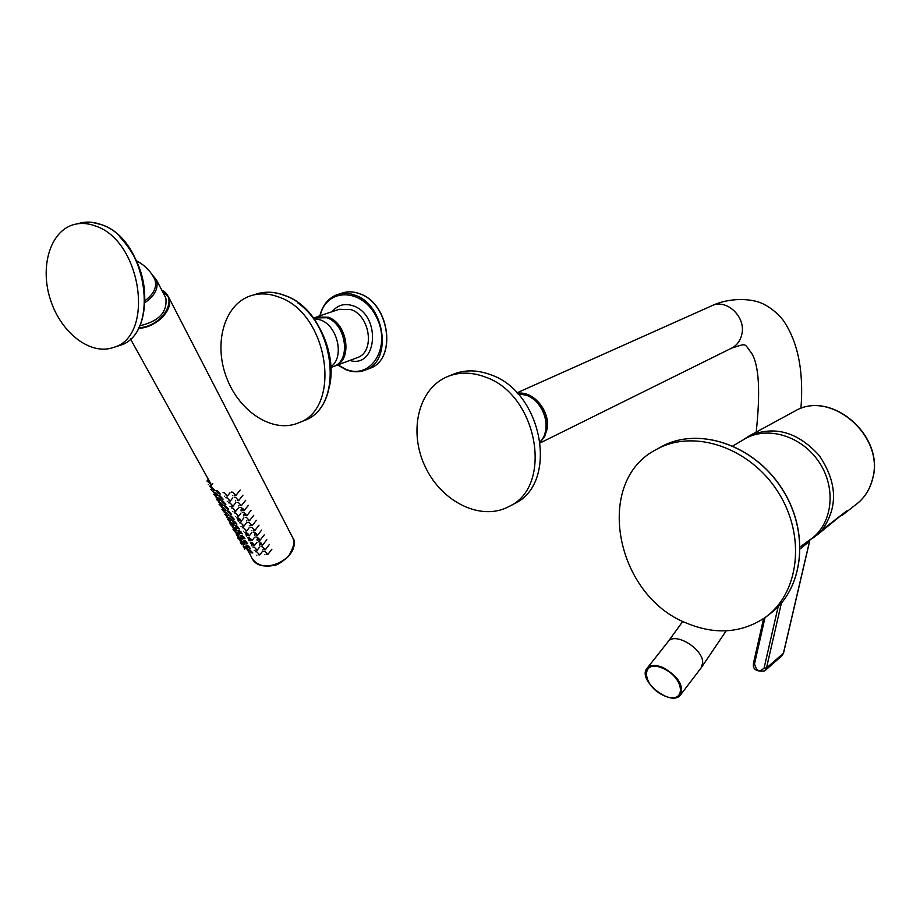 <?xml version="1.0" encoding="UTF-8"?>
<svg xmlns="http://www.w3.org/2000/svg" width="920" height="920" viewBox="0 0 920 920"><rect width="100%" height="100%" fill="white"/><g stroke="black" fill="none" stroke-linecap="round" stroke-linejoin="round"><path stroke-width="1.38" d="M485.15 376.993C471.385 371.864 458.528 371.864 446.579 376.993C417.853 389.505 408.411 432.377 425.442 467.21C442.002 502.274 481.263 521.456 508.852 506.586C553.92 486.588 537.832 394.416 485.15 376.993M508.852 506.586L514.084 503.803C559.049 483.828 543.087 392.023 490.544 374.704C476.813 369.61 463.99 369.622 452.053 374.739L448.672 376.13M278.863 297.068C328.359 313.225 342.516 407.859 298.781 422.763C273.608 433.815 239.855 412.447 226.826 378.315C213.382 344.356 223.755 305.233 249.826 296.079C258.957 292.882 268.64 293.215 278.863 297.068M95.703 226.101C87.883 223.134 80.431 222.674 73.335 224.733C49.841 231.529 39.548 267.524 50.646 300.357C61.364 333.316 90.827 355.764 113.585 347.415C155.054 336.455 141.806 241.005 95.703 226.101M334.063 366.298L335.202 365.884C352.716 360.111 347.645 323.587 328.279 317.239L316.227 317.009M251.493 552.793L248.572 549.769L249.906 549.918L252.827 552.943L251.493 552.793M249.929 553.184C249.355 552.138 249.355 552.138 249.929 553.184M247.238 548.423L247.365 549.102L245.318 548.561M244.214 547.722L243.121 545.939L246.376 547.411M244.478 549.343C243.892 548.297 243.892 548.297 244.478 549.343M240.465 541.5L239.901 540.247L241.155 540.351M241.558 543.341C240.074 542.363 239.97 542.455 241.247 543.639M258.428 554.771L259.762 554.909L256.841 551.885L255.507 551.747M256.852 555.151C256.289 554.116 256.289 554.116 256.852 555.151M266.489 554.346L267.835 554.484L264.925 551.459L263.591 551.287M264.925 554.726C264.362 553.691 264.362 553.691 264.925 554.726M237.82 536.762L237.256 535.497L238.498 535.601M238.912 538.591L237.67 537.855L238.418 538.798M235.152 531.978L234.6 530.725L235.819 530.805M232.461 527.16L231.932 525.906L233.117 525.987M233.553 528.988L232.967 529.161M229.758 522.307L229.23 521.065L230.402 521.122M230.943 524.607C230 523.376 229.77 523.273 230.23 524.297M227.033 517.419L226.515 516.189L227.654 516.223M228.252 519.731L227.481 519.397M224.296 512.497L223.79 511.267L224.894 511.301M225.549 514.82L224.71 514.476M221.536 507.553L221.03 506.31L222.123 506.333M222.812 509.875L221.927 509.507M219.098 500.273L218.258 501.319L219.316 501.331M220.052 504.896L219.121 504.505M215.498 496.259L216.499 496.294M217.281 499.87L216.303 499.468M212.681 491.199L213.647 491.211M214.475 494.81L213.463 494.397M211.14 484.495L209.817 486.139L210.783 486.105M211.646 489.704L210.599 489.291M211.197 484.472L206.954 480.999L209.909 482.149M208.345 484.564C207.713 483.437 207.713 483.437 208.345 484.564M244.593 543.674L244.743 544.387L242.684 543.835M241.212 542.995L240.499 541.202L243.731 542.662M241.845 544.617C241.258 543.57 241.258 543.57 241.845 544.617M241.937 538.878L242.109 539.626L240.039 539.074M238.579 538.257L237.843 536.429L241.063 537.866M239.2 539.856C238.613 538.809 238.613 538.809 239.2 539.856M239.269 534.06L239.453 534.842L237.371 534.29M236.267 533.439L235.175 531.634L238.372 533.048M236.532 535.072C235.934 534.002 235.934 534.002 236.532 535.072M236.566 529.195L236.773 530.012L234.68 529.46M233.577 528.609L232.484 526.792L235.669 528.195M233.841 530.242C233.243 529.172 233.243 529.172 233.841 530.242M233.852 524.308L234.082 525.159L232.748 525.033L229.77 521.916L232.955 523.296M231.138 525.389C230.54 524.308 230.54 524.308 231.138 525.389M231.115 519.374L231.368 520.26L230.034 520.145L227.044 517.005L230.207 518.374M228.413 520.49C227.803 519.409 227.803 519.409 228.413 520.49M228.367 514.406L228.631 515.338L227.297 515.212L224.296 512.06L227.447 513.417M225.664 515.556C225.055 514.464 225.055 514.464 225.664 515.556M225.584 509.404L225.871 510.37L224.549 510.255L221.524 507.081L224.664 508.415M222.904 510.588C222.283 509.496 222.283 509.496 222.904 510.588M222.789 504.367L223.1 505.367L221.766 505.252L218.73 502.067L221.869 503.378M220.11 505.586C219.5 504.482 219.5 504.482 220.11 505.586M219.96 499.284L220.305 500.33L218.971 500.216L215.924 497.007L219.052 498.318M217.304 500.549C216.683 499.433 216.683 499.433 217.304 500.549M217.12 494.166L217.488 495.259L216.154 495.144L213.095 491.912L216.211 493.212M214.486 495.477C213.854 494.35 213.854 494.35 214.486 495.477M213.314 490.038L210.243 486.784L211.565 486.887L214.647 490.141L213.314 490.038M211.634 490.36C211.002 489.221 211.002 489.221 211.634 490.36M247.054 546.837L245.95 545.042L247.284 545.18L250.217 548.228L248.158 547.676M247.308 548.458C246.732 547.411 246.732 547.411 247.308 548.458M244.409 542.087L243.317 540.27L244.651 540.408L247.595 543.467L245.525 542.926M244.674 543.708C244.087 542.65 244.087 542.65 244.674 543.708M241.764 537.291L240.66 535.474L241.994 535.612L244.95 538.683L242.868 538.131M242.017 538.924C241.431 537.855 241.431 537.855 242.017 538.924M239.085 532.462L237.981 530.633L239.315 530.771L242.293 533.865L240.189 533.312M239.349 534.094C238.763 533.025 238.763 533.025 239.349 534.094M236.394 527.608L235.29 525.768L236.624 525.895L239.602 529.011L237.498 528.448M236.658 529.241C236.06 528.16 236.06 528.16 236.658 529.241M233.68 522.709L232.576 520.858L233.91 520.984L236.911 524.124L234.784 523.56M233.944 524.354C233.346 523.261 233.346 523.261 233.944 524.354M232.852 519.075L229.839 515.913L231.173 516.039L234.186 519.191L232.852 519.075M231.219 519.42C230.609 518.328 230.609 518.328 231.219 519.42M230.103 514.107L227.079 510.945L228.413 511.06L231.449 514.234L230.103 514.107M228.459 514.464C227.849 513.36 227.849 513.36 228.459 514.464M227.343 509.116L224.308 505.919L225.641 506.034L228.677 509.231L227.343 509.116M225.687 509.461C225.078 508.346 225.078 508.346 225.687 509.461M224.56 504.079L221.513 500.871L222.847 500.986L225.894 504.194L224.56 504.079M222.904 504.424C222.283 503.309 222.283 503.309 222.904 504.424M221.755 499.019L218.695 495.788L220.029 495.891L223.1 499.123L221.755 499.019M220.087 499.341C219.466 498.226 219.466 498.226 220.087 499.341M218.937 493.902L215.855 490.659L217.189 490.762L220.271 494.017L218.937 493.902M217.258 494.235C216.625 493.097 216.625 493.097 217.258 494.235M255.84 550.056L257.174 550.194L254.242 547.147L252.908 547.009M254.265 550.436C253.69 549.389 253.69 549.389 254.265 550.436M252.494 544.893L254.575 545.445L251.631 542.386L250.286 542.248L251.39 544.053M251.654 545.686C251.068 544.628 251.068 544.628 251.654 545.686M249.861 540.109L251.953 540.661L248.986 537.579L247.652 537.441L248.756 539.269M249.021 540.891C248.434 539.833 248.434 539.833 249.021 540.891M247.204 535.279L249.308 535.831L246.341 532.737L244.996 532.611L246.1 534.439M246.364 536.072C245.778 535.003 245.778 535.003 246.364 536.072M245.306 530.851L246.652 530.978L243.662 527.861L242.316 527.735M243.696 531.208C243.098 530.139 243.098 530.139 243.696 531.208M242.615 525.964L243.972 526.091L240.971 522.951L239.625 522.824M241.005 526.32C240.407 525.24 240.407 525.24 241.005 526.32M239.131 520.605L241.27 521.157L238.257 518.006L236.911 517.879L238.027 519.754M238.291 521.387C237.693 520.294 237.693 520.294 238.291 521.387M237.199 516.074L238.544 516.2L235.52 513.026L234.174 512.9M235.566 516.43C234.956 515.327 234.956 515.327 235.566 516.43M234.462 511.083L235.808 511.198L232.771 508.001L231.426 507.886M232.817 511.428C232.208 510.312 232.208 510.312 232.817 511.428M231.69 506.046L233.047 506.161L230 502.941L228.643 502.837M230.046 506.391C229.425 505.264 229.425 505.264 230.046 506.391M228.919 500.974L230.264 501.089L227.205 497.858L225.848 497.743M227.251 501.308C226.63 500.181 226.63 500.181 227.251 501.308M226.113 495.868L227.47 495.972L224.388 492.717L223.031 492.614M224.434 496.202C223.813 495.063 223.813 495.063 224.434 496.202M263.925 549.62L265.282 549.757L262.349 546.721L261.027 546.549M262.361 549.999C261.786 548.952 261.786 548.952 262.361 549.999M261.349 544.87L262.706 545.008L259.762 541.938L258.439 541.776M259.773 545.249C259.198 544.191 259.198 544.191 259.773 545.249M258.75 540.074L260.107 540.212L257.151 537.13L255.829 536.969M257.163 540.454C256.588 539.384 256.588 539.384 257.163 540.454M256.139 535.256L257.485 535.382L254.518 532.289L253.195 532.116M254.541 535.624C253.966 534.554 253.966 534.554 254.541 535.624M253.494 530.403L254.851 530.518L251.873 527.401L250.55 527.24M251.896 530.759C251.309 529.678 251.309 529.678 251.896 530.759M250.849 525.504L252.206 525.63L249.216 522.491L247.882 522.33M249.239 525.86C248.641 524.779 248.641 524.779 249.239 525.86M248.17 520.57L249.527 520.697L246.525 517.534L245.203 517.373M246.56 520.927C245.962 519.834 245.962 519.834 246.56 520.927M245.479 515.602L246.836 515.729L243.823 512.543L242.5 512.394M243.857 515.959C243.248 514.855 243.248 514.855 243.857 515.959M242.765 510.6L244.133 510.715L241.097 507.518L239.775 507.368M241.132 510.945C240.522 509.841 240.522 509.841 241.132 510.945M240.039 505.563L241.396 505.678L238.349 502.458L237.026 502.308M238.383 505.908C237.785 504.781 237.785 504.781 238.383 505.908M237.279 500.491L238.648 500.595L235.589 497.363L234.255 497.214M235.623 500.825C235.014 499.698 235.014 499.698 235.623 500.825M234.508 495.374L235.876 495.477L232.794 492.223L231.472 492.073M232.84 495.707C232.231 494.569 232.231 494.569 232.84 495.707M153.951 277.794L154.928 279.691C157.124 286.983 153.87 293.928 145.165 300.518M151.823 274.309L156.434 279.875C158.792 287.971 154.997 295.527 145.084 302.53M164.795 296.01L165.841 298.022C167.532 312.156 158.803 321.413 139.633 325.795M744.05 439.392L744.947 438.851C767.832 425.419 802.562 436.206 819.628 462.967C836.981 489.543 832.094 525.262 809.784 539.89L800.273 546.813M765.405 670.277L781.816 655.856L783.529 652.763M765.014 617.584L754.538 663.803C756.366 671.151 759.552 672.543 764.106 667.977L766.475 668.012L783.403 653.28L809.83 540.028M841.869 515.591L855.485 504.907C864.029 498.605 869.71 489.969 872.516 478.975C885.201 436.126 830.645 389.321 794.869 411.102L793.96 411.596M742.244 440.45L749.271 435.85C774.49 425.27 797.87 431.894 819.386 455.699C837.303 482.54 838.2 507.322 822.066 530.035L846.492 511.037L817.132 534.957M822.066 530.035L814.43 537.096L808.875 540.546M686.803 623.231C614.698 595.297 593.504 480.642 656.754 449.293C693.438 428.651 749.489 447.085 777.745 491.544C806.437 535.727 799.388 594.251 764.244 618.125C740.933 633.167 715.116 634.869 686.803 623.231M540.293 441.508C552.471 429.594 544.226 401.235 526.769 395.301L517.833 393.794M544.674 434.309L546.123 429.134C547.147 412.758 540.5 401.384 526.183 395.013M646.461 677.959L645.529 672.497L647.094 668.276C650.394 664.769 655.81 664.562 663.32 667.678C678.258 676.442 683.974 685.526 680.478 694.956L676.786 697.36L671.416 697.705M680.65 694.738L701.086 667.943L702.673 662.952C703.535 648.991 674.877 631.476 668.081 641.677L667.954 641.838M516.959 392.851L711.47 305.923C726.156 298.091 746.258 316.802 741.819 334.374C740.37 340.722 737.012 345.287 731.733 348.082L731.526 348.197M517.454 393.38C533.232 390.298 550.735 411.355 547.078 429.191L544.697 436.413L540.373 442.072M663.056 668.38C640.377 658.202 641.458 685.595 663.734 695.531C686.216 706.031 685.94 678.581 663.056 668.38M313.26 317.998L326.853 317.722C346.23 324.082 351.302 360.64 333.787 366.413L332.925 366.735M313.72 318.63L320.401 319.907C337.663 325.657 344.77 357.075 331.096 366.62M297.839 302.921C322.586 320.148 336.95 360.007 328.877 388.608M253.058 295.078L255.265 294.4C264.397 291.214 274.056 291.536 284.268 295.377C333.661 311.454 347.714 405.766 304.025 420.659L302.277 421.36M116.851 346.403L119.289 345.644C160.712 334.684 147.591 239.533 101.545 224.721C93.736 221.766 86.296 221.306 79.212 223.364L76.797 223.928M143.198 314.962C148.35 285.556 140.553 259.52 119.83 236.865M319.976 315.755C322.644 305.233 328.267 298.241 336.835 294.779C342.585 292.709 348.645 292.836 355.005 295.182C384.997 304.727 392.69 360.893 365.654 369.955C359.444 372.45 352.889 372.358 346.023 369.667L337.766 364.929M337.962 364.86L345.702 369.23C370.852 380.19 391.437 347.438 376.843 317.894C363.055 287.902 326.485 287.12 320.183 315.686M359.478 293.71C353.13 291.375 347.093 291.249 341.343 293.319C347.15 291.226 353.245 291.364 359.628 293.71C389.608 303.255 397.221 359.087 370.07 368.264C397.072 359.214 389.424 303.209 359.478 293.71M368.828 368.747L365.654 369.955C359.375 372.473 352.774 372.381 345.862 369.667L337.64 364.975M349.772 360.456C377.43 368.862 381.328 315.192 353.326 305.888C344.724 302.99 337.663 304.911 332.154 311.673M335.202 365.884L357.661 357.512C375.072 351.762 370.185 315.778 350.991 309.568L339.181 309.315L317.492 316.584M161.586 289.823L168.636 297.171C174.305 309.304 156.423 327.899 138.356 328.348M247.123 549.24L251.413 556.957C259.371 578.128 302.381 558.072 292.744 537.763L291.64 535.612M138.667 327.738C162.138 327.025 179.388 298.31 161.748 290.122M781.367 603.163L766.475 668.012L764.692 670.91C755.998 671.899 752.295 669.185 753.583 662.756L753.768 662.469M754.538 663.803L753.583 662.756L763.577 618.585M800.296 548.814L809.485 541.316M764.106 667.977L778.159 606.659M660.767 447.074L661.307 446.786C697.797 426.247 753.48 444.383 781.712 488.405C810.37 532.162 803.7 590.375 768.982 614.502C803.781 590.295 810.439 532.07 781.804 488.347C753.606 444.348 697.912 426.202 661.307 446.786L656.754 449.293M517.822 393.783C538.924 391.299 555.668 426.857 540.304 441.531M682.789 621.391L668.081 641.677L647.082 668.276C636.686 679.765 671.381 707.583 680.478 694.956M540.466 442.796L731.733 348.082C747.592 343.298 743.44 342.642 751.744 353.418C759.046 365.527 760.529 391.759 756.194 432.089M712.091 305.647C729.387 297.401 752.249 298.137 763.577 304.117C770.96 307.832 777.446 313.156 783.046 320.068C797.893 341.538 803.861 371.001 800.94 408.468M726.179 630.821L701.258 667.724M331.131 367.402L333.787 366.413C351.463 360.513 346.426 324.127 327.014 317.722L314.95 317.434M298.781 422.763L304.025 420.659C348.036 405.455 333.994 311.523 284.556 295.377C275.436 291.927 266.662 291.295 258.233 293.48M82.305 222.617L91.862 222.283L101.729 224.721C147.833 239.614 160.954 334.489 119.289 345.644L113.585 347.415M336.835 294.779C328.198 298.264 322.541 305.267 319.861 315.79M341.343 293.319L338.652 294.193M252.655 559.21C257.519 565.374 264.741 567.398 274.332 565.271C276.897 565.351 281.623 562.396 288.523 556.404C294.078 546.422 295.492 540.212 292.744 537.763L168.636 297.171L161.552 289.765M211.565 485.139L130.387 338.813M244.237 544.514L243.121 545.939M244.306 548.596L245.18 546.491M246.272 547.319L244.433 548.699M240.568 539.384L239.924 540.212M262.177 551.793L259.762 554.909M271.929 549.171L267.835 554.484M237.946 534.623L237.291 535.463M235.313 529.816L234.634 530.691M232.656 524.986L231.955 525.872M229.988 520.122L229.264 521.03M227.286 515.212L226.55 516.143M224.583 510.266L223.824 511.221M221.846 505.287L221.03 506.31M216.327 495.224L215.498 496.248M213.543 490.13L212.692 491.188M208.322 479.308L206.954 480.999M241.615 539.764L240.499 541.202M241.672 543.87L242.558 541.753M243.65 542.593L241.81 543.973M238.981 534.98L237.843 536.429M239.027 539.108L239.913 536.981M241.017 537.82L239.165 539.212M236.325 530.161L235.175 531.634M236.359 534.313L237.256 532.185M238.361 533.025L236.498 534.416M233.645 525.308L232.484 526.792M233.668 529.483L234.577 527.344M235.646 528.31L233.714 529.575M230.954 520.409L229.77 521.916M228.24 515.487L227.044 517.005M225.515 510.519L224.33 512.014M222.755 505.517L221.559 507.035M219.995 500.48L218.764 502.009M217.2 495.409L215.958 496.961M214.394 490.291L213.13 491.866M212.773 483.621L210.277 486.737M247.146 547.71L248.02 545.594M249.124 546.422L247.273 547.814M244.501 542.949L245.398 540.822M246.502 541.661L244.547 543.041M241.845 538.165L242.753 536.026M243.846 536.866L241.994 538.269M239.177 533.335L240.085 531.197M241.189 532.036L239.315 533.439M236.486 528.471L237.394 526.32M238.498 527.172L236.624 528.586M233.772 523.572L234.692 521.422M235.796 522.272L233.921 523.687M259.601 547.066L257.174 550.194M257.002 542.305L254.575 545.445M251.482 544.928L252.367 542.788M253.471 543.628L251.62 545.031M254.391 537.521L251.953 540.661M248.848 540.132L249.745 537.993M250.849 538.832L248.986 540.235M251.758 532.691L249.308 535.831M246.192 535.302L247.1 533.163M248.204 534.002L246.341 535.417M249.113 527.827L246.652 530.978M246.445 522.928L243.972 526.091M243.754 518.006L241.27 521.157M238.107 520.605L239.05 518.443M240.154 519.294L238.268 520.72M241.04 513.026L238.544 516.2M238.314 508.024L235.808 511.198M235.566 502.987L233.047 506.161M232.794 497.904L230.264 501.089M230 492.786L227.47 495.972M269.387 544.444L265.282 549.757M266.823 539.672L262.706 545.008M259.601 544.479L260.498 542.351M261.602 543.179L259.75 544.594M264.247 534.876L260.107 540.212M256.99 539.683L257.899 537.544M259.003 538.384L257.151 539.798M261.648 530.047L257.485 535.382M254.368 534.842L255.288 532.703M256.381 533.542L254.529 534.968M259.026 525.17L254.851 530.518M256.392 520.271L252.206 525.63M253.736 515.327L249.527 520.697M251.056 510.347L246.836 515.729M243.673 515.154L244.628 512.992M245.72 513.832L243.834 515.28M248.365 505.333L244.133 510.715M240.948 510.14L241.914 507.978M243.006 508.817L240.994 510.255M245.651 500.284L241.396 505.678M242.914 495.201L238.648 500.595M240.166 490.072L235.876 495.477M154.928 279.691C151.018 271.561 144.957 265.305 136.724 260.935M165.841 298.022L156.434 279.875M732.929 445.924L744.947 438.851M809.933 539.971L783.553 653.039L782.115 655.592M749.271 435.85L794.869 411.102C830.967 389.275 885.281 435.919 872.654 478.791C870.182 488.612 865.294 496.662 858.003 502.941"/></g></svg>
